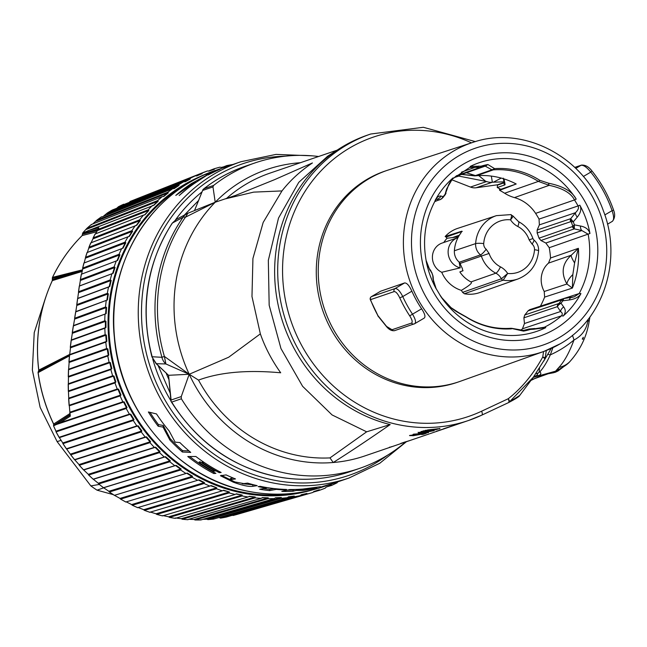 <?xml version="1.0" encoding="UTF-8"?>
<svg xmlns="http://www.w3.org/2000/svg" width="647" height="647" viewBox="0 0 647 647"><rect width="100%" height="100%" fill="white"/><g stroke="black" fill="none" stroke-linecap="round" stroke-linejoin="round"><path stroke-width="0.97" d="M386.833 170.493A111.624 103.86 -108.9 0 0 369.057 178.661A111.624 103.86 71.1 0 0 328.498 319.505A111.624 103.86 71.1 0 0 459.046 381.738L457.081 382.409A111.624 103.86 -108.9 0 1 322.699 310.382A111.624 103.86 -108.9 0 1 384.86 171.164L386.833 170.493A111.624 103.86 -108.9 0 1 388.103 170.072L472.48 142.526A110.394 102.711 71.1 0 0 453.644 151.018A110.394 102.711 71.1 0 0 413.821 290.956A110.394 102.711 71.1 0 0 543.892 351.418A110.394 102.711 71.1 0 0 560.221 343.783M471.469 142.85A147.573 137.301 71.1 0 0 282.666 276.172A147.573 137.301 71.1 0 0 481.594 411.217L508.218 398.746C521.547 388.378 533.047 374.476 542.736 357.039A3.785 1.051 28.2 0 1 544.758 359.271A3.785 1.051 28.2 0 1 544.685 359.36L533.354 377.201L544.758 359.279A3.785 3.785 0 0 0 545.162 358.058A3.785 0.679 -171.4 0 0 542.736 357.039L543.561 351.539M582.26 339.06L582.979 339.222L582.26 339.06L583.27 337.257L582.979 339.222M552.91 347.674L550.306 354.871C558.798 351.054 566.683 346.105 573.962 340.023C569.376 352.421 564.354 361.56 558.895 367.439L557.366 370.133M569.902 361.576A31.533 25.306 -135.4 0 1 558.895 367.439M572.409 335.356A18.917 7.327 57.3 0 1 573.962 340.023C582.09 335.833 586.748 329.177 587.945 320.039L588.042 319.456M613.421 210.186L612.086 210.663A121.717 113.241 71.1 0 0 590.776 172.118L591.868 170.848C588.802 166.78 585.341 164.864 581.483 165.098A2.523 2.345 71.1 0 0 581.079 165.284C583.586 164.977 586.821 167.258 590.776 172.118L583.343 176.494M604.824 214.925L612.086 210.663C614.084 216.567 614.1 220.158 612.127 221.444L612.377 221.331C614.917 218.217 615.321 214.48 613.591 210.129C608.552 195.742 601.314 182.64 591.868 170.84L591.673 170.848M411.872 291.199L402.757 296.561C399.959 291.053 397.395 288.376 395.082 288.538A2.523 2.345 71.1 0 0 394.12 291.595C395.835 291.506 397.711 293.592 399.757 297.863A124.232 115.595 71.1 0 0 409.705 315.849C412.196 319.78 412.802 322.19 411.524 323.071L392.025 329.735L386.591 326.444L377.929 315.631A124.232 115.595 -108.9 0 1 370.505 299.674A2.523 2.345 -108.9 0 1 371.467 296.609L380.687 291.19L404.585 282.949C406.842 282.812 409.268 285.562 411.872 291.199A110.419 102.736 71.1 0 0 421.618 308.813C424.95 313.916 425.766 317.038 424.068 318.187L414.573 323.775C416.312 322.586 415.625 319.392 412.503 314.175L421.618 308.813M404.585 282.949L395.082 288.538L371.467 296.609A2.523 0.906 -120.5 0 0 371.402 296.641A2.523 0.906 -120.5 0 0 371.338 296.698M377.775 315.712A2.523 2.523 0 0 0 377.921 315.938A2.523 0.647 -36.1 0 1 377.929 315.631L370.335 299.723L394.12 291.595M431.719 272.363L429.826 270.017L426.114 260.401M452.682 178.807A6.308 2.159 -131.3 0 0 452.981 177.941L446.584 189.053L445.104 194.294A80.843 75.222 71.1 0 0 443.211 196.672L441.262 199.009A3.785 2.531 50.6 0 0 441.893 198.678L443.211 196.672L441.011 196.065C439.046 195.637 437.129 196.995 435.261 200.141L435.091 200.449A6.308 1.755 28.5 0 1 435.067 200.966L436.199 199.163M487.854 164.508L494.607 168.632L492.27 169.716L475.44 175.572L466.447 172.773L485.776 165.939L487.854 164.508A85.291 79.363 71.1 0 0 481.036 166.174L470.248 166.408A6.308 2.297 -116.1 0 1 469.617 167.516A6.308 2.297 -116.1 0 1 469.528 167.549M436.232 288.78A6.308 0.429 151.3 0 1 436.232 288.788L439.839 294.814A6.308 0.607 147 0 1 439.823 294.935L440.308 295.679C444.764 302.893 451.234 308.829 459.71 313.48L466.261 317.127A80.843 75.222 71.1 0 0 511.502 328.822L511.898 328.393M433.514 280.749A6.308 5.637 175 0 0 432.997 278.906L436.199 288.877A6.308 0.429 151.3 0 0 436.24 288.788C434.04 283.968 433.134 281.283 433.514 280.733L432.948 275.816M540.423 306.168A87.774 81.668 71.1 0 0 544.628 297.102L544.224 291.498A22.702 21.125 71.1 0 1 548.519 263.103L550.532 258.016A87.774 81.668 71.1 0 0 549.238 247.704L545.842 243.029L540.916 240.482L574.31 228.876L581.855 230.55L588.147 234.206A88.259 82.12 -108.9 0 1 579.17 293.536A6.284 1.747 -151.5 0 1 580.941 293.609L580.836 293.803C578.798 297.07 574.948 299.116 569.295 299.949L562.898 300.766L563.763 298.631M534.398 328.579L529.092 329.008A6.284 2.297 73.5 0 1 529.117 329L523.504 330.423L523.577 331.118A85.291 79.355 71.1 0 0 530.411 329.444L533.581 329.25A6.284 2.289 95.2 0 1 534.786 328.522A6.284 2.289 95.2 0 1 535.215 328.684L544.345 327.253A88.259 82.12 71.1 0 0 561.45 315.833A6.284 2.151 48.7 0 1 563.052 316.116L563.213 315.971C565.745 312.889 565.907 309.889 563.699 306.985L560.998 303.16L558.862 303.5L524.749 315A79.581 74.041 71.1 0 0 528.009 310.892L529.658 309.695L562.947 298.785A3.785 3.518 71.9 0 0 561.305 299.982L562.898 300.766A80.843 75.214 71.1 0 1 560.998 303.16L558.531 305.012A3.785 2.507 -126.7 0 1 558.862 303.5A80.002 74.437 71.1 0 0 561.62 300.03A3.785 3.647 172.3 0 1 563.335 298.963M549.238 247.704L589.959 233.486C588.778 229.467 585.616 226.984 580.472 226.021L574.382 224.849L572.401 226.587A3.785 3.518 -109.2 0 0 574.31 228.876L574.382 224.849A80.843 75.214 71.1 0 0 573.299 221.816L570.686 218.694A3.785 3.518 71.4 0 0 570.654 221.686L573.299 221.816L577.294 217.101C580.788 212.734 581.669 208.827 579.938 205.382L579.833 205.18A6.308 0.429 -28.7 0 1 578.07 205.948L539.04 219.098A87.774 81.668 71.1 0 0 535.611 213.373A37.324 34.728 71.1 0 0 514.462 197.602A38.351 35.682 71.1 0 1 504.644 193.227A79.581 74.041 71.1 0 0 499.638 190.315L516.209 183.991L500.827 189.304A80.034 74.462 -108.9 0 0 497.26 187.541L497.494 185.155M540.916 240.482L539.008 238.185A79.581 74.041 71.1 0 0 537.147 232.977L537.18 229.984L570.686 218.694L575.482 212.685C578.208 210.049 579.065 207.808 578.07 205.94A88.259 82.12 71.1 0 0 574.487 199.947A6.284 0.598 -33 0 0 576.21 199.122L575.903 198.661C571.98 191.277 562.882 186.134 548.607 183.222L539.841 180.319A80.843 75.214 71.1 0 0 494.607 168.632L493.249 169.87L476.402 175.814L461.683 174.407M523.577 331.118L510.823 328.288M533.581 329.25L545.785 327.641A6.308 2.297 63.9 0 0 544.345 327.245L541.256 328.264M431.727 272.613L431.153 272.023L431.727 272.613A80.843 75.222 71.1 0 0 432.803 275.63L432.997 278.906M570.654 221.686L537.147 232.977M539.008 238.185L572.401 226.587M477.171 175.677L477.106 175.685A79.791 74.243 -108.9 0 1 504.199 178.968A79.791 74.243 -108.9 0 1 516.209 183.991M499.347 188.544L499.638 190.315M537.18 229.984L539.372 224.873L539.04 219.098M521.029 330.002A87.774 81.668 71.1 0 0 522.452 328.789L524.458 323.516L523.892 317.814L524.749 315M445.152 236.511L461.691 231.238L460.996 232.847A33.717 31.371 71.1 0 0 454.38 250.761L475.634 243.612A33.45 31.121 -108.9 0 1 496.435 215.637L457.785 228.342A33.935 31.574 71.1 0 0 445.152 236.511A23.146 21.529 -108.9 0 1 446.066 237.069L462.047 231.456M458.424 236.794L447.053 238.266L446.066 237.069M447.053 238.266A31.307 29.131 71.1 0 0 443.81 242.479M532.918 238.573L529.133 239.859L532.06 244.089A6.333 5.896 -108.9 0 1 534.503 249.734A27.142 25.257 -108.9 0 1 507.677 273.471L501.368 278.808A2.523 2.345 70.7 0 0 503.148 280.167L507.677 273.471A18.892 17.574 71.1 0 0 500.43 266.847A22.734 21.149 -108.9 0 1 489.083 253.454L486.156 249.224A6.333 5.896 -108.9 0 1 483.713 243.579A27.142 25.257 -108.9 0 1 510.54 219.834C511.753 216.203 511.809 214.464 510.709 214.634L512.974 216.009L518.506 221.614C525.413 225.334 530.225 230.987 532.918 238.573L533.848 239.94C537.196 242.819 538.789 246.467 538.611 250.899C537.156 264.615 530.305 273.956 518.077 278.938A33.45 31.121 -108.9 0 1 503.148 280.167L464.344 293.754L462.556 292.363A12.099 11.258 71.1 0 0 461.335 290.374A31.307 29.131 -108.9 0 1 441.739 272.274A15.763 14.671 -108.9 0 1 432.398 257.102A15.763 14.671 -108.9 0 1 442.087 243.07L457.809 237.7A15.763 14.671 -108.9 0 1 457.971 237.643M464.344 293.754A33.935 31.574 71.1 0 0 479.734 292.557L518.077 278.938M451.752 179.753L470.458 187.064A12.616 11.735 71.1 0 0 476.168 187.751L497.511 184.783L504.167 182.478M523.892 317.814L557.382 306.662L560.537 311.53C562.478 312.8 562.785 314.24 561.45 315.833L522.452 328.789M558.232 303.847A3.785 3.518 -108.4 0 0 557.382 306.662L558.531 305.012M524.458 323.516L560.537 311.53A6.284 4.966 -33.5 0 1 563.699 306.985M539.372 224.873L575.482 212.685A6.284 3.647 38.8 0 0 577.294 217.101M535.611 213.373L574.487 199.947C571.042 193.065 562.607 188.196 549.198 185.333L538.377 181.403A80.002 74.437 71.1 0 0 493.249 169.87A3.785 3.009 76.8 0 1 492.27 169.716M514.462 197.602L549.198 185.333A6.284 1.65 -81.6 0 1 548.607 183.222M476.402 175.814L476.718 175.709A3.785 3.534 -108.9 0 1 475.432 175.572L474.591 175.847A1.262 0.655 -83.6 0 0 474.736 175.895L461.61 174.431M455.237 176.663L466.155 172.838A84.207 78.352 71.1 0 1 466.447 172.773M456.248 175.863L480.195 167.355L469.706 167.46M436.329 199.179L439.24 199.883L434.808 201.46M432.803 275.63L433.247 277.24M439.831 294.814L442.006 297.952L451.032 307.632L458.432 312.477A6.308 4.901 115.8 0 1 459.71 313.48M504.223 183.109A1.262 1.181 70.8 0 0 504.83 184.913L505.081 184.508A1.262 1.221 175.8 0 1 504.264 183.53M503.989 178.895L505.081 184.508M485.193 166.125L491.841 169.757A3.785 3.518 70.5 0 0 493.119 169.902M461.44 172.159L475.011 167.363A6.308 5.338 -63.3 0 0 478.82 166.053M429.826 270.017A6.308 5.661 -34.6 0 0 429.042 268.222C428.128 266.111 427.958 267.898 426.114 260.385C422.394 239.083 425.386 219.276 435.067 200.974M441.011 196.065A6.308 6.017 101.7 0 1 436.385 199.325L436.094 199.422M441.262 199.009L439.24 199.883A3.785 3.518 70.4 0 0 440.146 199.697M446.584 189.053A6.308 4.311 -163.1 0 0 447.732 187.436L445.079 194.69M571.406 219.867A3.785 3.057 125.3 0 0 571.22 221.775A80.002 74.437 71.1 0 1 572.789 226.175A3.785 3.073 -164.1 0 0 574.14 227.542M580.472 226.021A6.284 3.615 102.3 0 0 581.855 230.55L545.842 243.029M544.628 297.102L572.377 288.077L566.926 284.017L544.224 291.498M548.519 263.103L571.285 255.217A12.616 2.329 53.7 0 0 574.601 262.917L578.386 248.319A88.121 81.991 71.1 0 1 572.377 288.077L572.83 274.603A12.616 5.257 -41.4 0 0 566.926 284.017C560.771 272.937 562.227 263.337 571.285 255.217L578.386 248.319L550.532 258.016M569.295 299.949A6.284 3.267 -98.5 0 1 571.398 297.458A6.284 3.267 -98.5 0 1 571.738 297.442L574.31 296.779L579.17 293.544L562.947 298.785A3.785 3.518 71.9 0 1 563.626 298.639M572.83 274.603L574.601 262.917M459.103 262.051L460.211 267.866A15.763 14.671 -108.9 0 1 448.169 253.244A15.763 14.671 -108.9 0 1 457.809 237.7M441.739 272.274L460.211 267.866M461.335 290.374C469.665 285.432 472.868 282.618 470.935 281.938A29.35 27.303 71.1 0 1 459.855 271.918L463.066 270.664M454.38 250.761A12.908 12.01 71.1 0 0 459.313 262.221L460.138 263.418A29.301 27.263 71.1 0 0 462.338 268.392L462.759 270.842A22.726 21.141 71.1 0 0 462.864 270.786M462.556 292.363L501.368 278.808A12.584 11.711 71.1 0 0 495.845 273.188A29.034 27.012 -108.9 0 1 481.352 256.083L460.138 263.418M462.807 270.826L459.855 271.918M518.506 221.614A6.308 1.658 117.4 0 1 517.786 226.466A18.892 17.574 71.1 0 1 510.54 219.834C512.853 216.971 513.5 215.686 512.497 215.993M459.944 175.013L458.788 176.089L454.057 177.634M458.788 176.089L486.641 181.532A12.616 11.735 71.1 0 0 492.351 182.219L504.094 181.856M478.74 175.588L485.347 181.023M493.685 182.033L501.255 178.095M543.771 361.083L551.204 348.466M548.082 354.394L550.306 354.871A61.303 19.612 102.1 0 1 539.905 371.782L539.105 372.34L539.533 368.24M533.88 376.497L536.816 375.495L538.086 373.044L539.105 372.34M536.816 375.495A5.047 4.691 71.1 0 0 538.862 375.462C541.038 374.556 541.385 373.335 539.905 371.782M535.805 373.829L538.086 373.044M533.217 377.395L555.555 371.184L553.234 372.712L555.239 372.3L558.062 370.966L563.448 366.857M550.508 372.89L554.147 371.928A1.262 1.254 -118.2 0 0 554.398 371.839L554.269 371.564M539.841 376.514A1.262 1.205 -110.1 0 1 539.735 376.554L550.759 372.826L531.413 379.805M531.559 379.611L532.497 379.36A1.262 1.237 -112.8 0 0 532.659 379.312L538.037 377.193A1.262 1.221 -110.7 0 1 537.916 377.225M554.398 371.839A1.262 1.254 -118.2 0 0 554.479 371.79L555.765 371.119A1.262 1.245 64.6 0 1 555.555 371.192L558.523 367.82L556.088 370.909L557.423 370.141C563.48 367.132 567.645 364.277 569.902 361.568C580.157 350.059 586.53 336.95 589.021 322.255A31.533 6.583 -169.5 0 0 587.945 320.039A18.917 3.567 10.1 0 0 587.727 319.861M554.843 371.58L560.043 368.871M427.813 430.49L425.257 430.975L429.624 430.7L437.728 429.163L427.813 430.49M437.728 429.163L437.469 428.759M426.268 432.803L419.28 433.692A151.349 140.82 71.1 0 0 426.268 432.803L426.211 432.641M430.473 431.412L432.042 430.87L423.712 431.856L430.473 431.412M432.552 430.926L431.986 430.724M422.022 432.05L420.315 432.617L428.872 431.695L421.965 431.889M419.717 432.261L420.315 432.617M436.571 431.403L443.47 429.05A151.349 140.82 71.1 0 1 436.288 431.274L437.154 430.983A151.349 140.82 -108.9 0 0 444.335 428.751L446.438 428.031A151.349 140.82 71.1 0 1 445.581 428.322L444.691 428.629A151.349 140.82 71.1 0 1 442.685 429.284L443.567 428.977A151.349 140.82 71.1 0 1 439.256 430.263L440.065 429.988A151.349 140.82 71.1 0 0 444.376 428.702L447.206 427.732A151.349 140.82 71.1 0 0 449.22 427.077L453.749 425.532A151.349 140.82 71.1 0 1 448.703 427.149L445.476 428.249A151.349 140.82 71.1 0 1 443.349 428.864L447.433 427.465A151.349 140.82 -108.9 0 0 454.615 425.241L456.03 424.756A151.349 140.82 71.1 0 1 448.848 426.98L460.349 423.275A151.349 140.82 71.1 0 1 453.167 425.508L454 425.216A151.349 140.82 -108.9 0 0 461.182 422.992L468.622 420.453A151.349 140.82 71.1 0 1 286.411 322.788A151.349 140.82 71.1 0 1 370.699 134.018L367.633 135.069A151.349 140.82 71.1 0 0 338.502 149.255A151.349 140.82 71.1 0 0 277.401 301.267A151.349 140.82 71.1 0 0 390.198 424.569C367.536 440.251 348.547 452.9 333.213 462.508L329.986 457.898L366.655 431.816L332.081 414.945L302.61 386.308L280.968 348.571L269.168 305.247L268.327 260.353L278.509 218.079L298.768 182.349L327.722 156.17M395.204 445.548L364.957 455.892A151.349 140.82 -108.9 0 1 333.213 462.508A151.349 140.82 71.1 0 1 189.199 374.265L198.516 380.104A146.942 136.711 71.1 0 0 329.986 457.898M421.1 431.686L427.869 429.915L439.903 428.557L433.49 430.263L421.027 431.484M422.944 430.999L423.389 430.765M439.903 428.557L439.459 428.864L439.823 428.322M428.031 431.217L434.064 430.676L424.383 432.463L418.197 432.536L428.031 431.217M433.45 430.546L434 430.506M418.108 432.293L418.795 432.625L418.197 432.536M428.589 432.536A151.349 140.82 71.1 0 1 418.593 433.927L417.833 434.186A151.349 140.82 71.1 0 1 416.07 434.355L416.83 434.097A151.349 140.82 71.1 0 1 413.053 434.372L413.74 434.137A151.349 140.82 71.1 0 0 417.517 433.862L419.943 433.029A151.349 140.82 71.1 0 0 421.707 432.867L428.549 432.406M423.494 434.242A151.349 140.82 71.1 0 1 421.698 434.549L423.939 433.781L413.223 435.714L409.527 435.504L415.73 434.566L411.136 435.399L413.805 435.48L426.268 433.296L423.494 434.242L424.796 433.522M457.672 424.189L456.855 424.472A151.349 140.82 71.1 0 1 453.507 425.564L458.157 424.028M456.03 424.756A151.349 140.82 71.1 0 0 456.442 424.61M460.349 423.275A151.349 140.82 71.1 0 0 460.769 423.138M453.749 425.532A151.349 140.82 71.1 0 0 454.186 425.386M446.438 428.031A151.349 140.82 71.1 0 0 446.842 427.893M443.47 429.05A151.349 140.82 71.1 0 0 443.899 428.904M436.11 431.565L436.733 431.347M436.887 431.298L435.876 431.638L436.887 431.298M435.35 431.824L430.271 433.563M430.02 433.644L430.635 433.433M423.437 435.9L424.578 435.512A151.349 140.82 71.1 0 1 422.79 436.102L425.257 435.261A151.349 140.82 71.1 0 0 427.036 434.663L429.252 433.911M424.578 435.512A151.349 140.82 71.1 0 0 424.99 435.366L426.624 434.808M423.114 436.005L421.205 436.66M420.817 436.798L417.242 438.011M400.25 443.826L404.779 442.273A151.349 140.82 71.1 0 1 402.992 442.872L405.459 442.03A151.349 140.82 71.1 0 0 407.246 441.432L411.096 440.114A151.349 140.82 71.1 0 1 406.049 441.731L402.83 442.831A151.349 140.82 71.1 0 1 400.695 443.446L404.787 442.047A151.349 140.82 -108.9 0 0 411.961 439.823L412.907 439.499A151.349 140.82 71.1 0 1 411.12 440.097L413.587 439.248A151.349 140.82 71.1 0 0 415.374 438.658L416.822 438.156M412.907 439.499A151.349 140.82 71.1 0 0 413.32 439.353L414.962 438.795M411.096 440.114A151.349 140.82 71.1 0 0 411.532 439.968M404.779 442.273A151.349 140.82 71.1 0 0 405.192 442.136L406.834 441.577M394.799 445.686L399.822 443.971M390.133 447.045L389.429 447.279M399.417 444.109L399.846 443.963M449.075 427.133L446.373 428.015A151.349 140.82 71.1 0 0 447.247 427.756L449.471 426.996M398.617 444.384L398.204 444.521M391.233 446.77L391.815 446.632M423.518 431.266L425.775 430.999M422.895 431.104L423.429 431.015M438.092 428.993L439.378 428.621M424.756 430.627L425.589 430.263M418.795 432.625L419.903 432.6M432.617 430.611L433.708 430.514M431.953 430.627L432.471 430.684M420.226 432.366L419.693 432.196L420.226 432.366M422.831 431.792L423.68 431.767M416.805 434.04A151.099 140.585 71.1 0 0 417.752 433.943L418.504 433.684A151.099 140.585 71.1 0 0 419.256 433.611M426.227 432.681A151.099 140.585 71.1 0 0 426.761 432.592M419.28 433.692L420.59 432.972M409.705 435.625L411.371 435.609M418.698 434.598L419.927 434.274M519.751 395.414L533.354 377.209L509.407 401.965L519.751 395.414C519.509 396.409 515.813 398.787 508.663 402.547A3.785 3.195 -117.6 0 0 509.407 401.965A3.785 1.318 -128.7 0 0 508.218 398.746A3.785 1.383 64.9 0 1 508.518 402.62L508.518 402.62A3.785 1.383 64.9 0 1 508.461 402.636L481.934 415.067M318.591 156.501A161.443 150.209 71.1 0 0 255.023 162.907A161.443 150.209 71.1 0 0 213.623 185.422L212.976 186.918L215.216 202.228L185.438 217.198L187.913 213.227L215.216 202.228A151.349 140.82 71.1 0 1 300.41 162.712M181.273 396.562L171.099 400.032L170.978 401.294L171.73 402.078A161.443 150.209 -108.9 0 0 349.841 471.72L359.473 468.428A161.443 150.209 71.1 0 1 181.362 398.787L181.273 396.562L189.199 374.265A151.349 140.82 -108.9 0 1 215.216 202.228L224.881 198.977L253.656 192.127L281.971 190.922C290.196 180.4 300.345 171.083 312.428 162.947L274.554 179.664L235.726 195.337L224.881 198.977M359.473 468.428A161.443 150.209 71.1 0 0 405.669 441.974M337.087 150.177L269.993 173.113A146.942 136.711 71.1 0 0 226.482 198.467M198.516 380.104C219.956 372.179 247.348 369.744 280.693 372.785C271.845 360.363 265.068 347.39 260.353 333.868L251.974 296.512L252.928 258.476L263.175 222.447L281.971 190.922M366.655 431.816L390.198 424.569M260.353 333.868L228.682 357.225L189.199 374.265L164.378 356.432A160.545 149.368 -108.9 0 1 185.438 217.198A12.616 3.817 34.9 0 0 183.125 217.198L172.401 223.053L176.324 219.373L172.183 223.207A3.785 1.124 33.5 0 1 172.401 223.053A161.443 150.209 -108.9 0 0 152.182 356.756L161.904 357.306L164.378 356.432L165.899 363.962L189.199 374.265L168.543 375.3L156.339 363.687L151.932 356.861C139.76 308.287 146.505 263.733 172.183 223.207A3.785 1.124 33.5 0 0 172.118 223.474M168.916 379.571A148.834 138.474 -108.9 0 1 166.02 372.818M171.026 401.35L170.978 401.326C198.022 444.012 235.217 469.455 282.561 477.664C305.627 481.077 328.053 479.095 349.841 471.72M171.099 400.032L168.543 375.3L170.97 401.31M161.904 357.306A12.616 11.654 91.9 0 0 165.899 363.962L156.339 363.687A3.785 1.334 -48.5 0 1 156.016 363.549A3.785 1.334 -48.5 0 1 155.854 363.234M194.561 210.485L203.012 189.498L203.999 188.714A161.443 150.209 -108.9 0 1 245.391 166.198L255.023 162.907M202.988 189.547L203.999 188.714L213.623 185.422M183.101 217.166A12.616 11.112 -118.2 0 1 186.765 213.769A12.616 11.112 -118.2 0 1 187.598 213.373M158.2 426.26L163.044 427.077L169.878 440.025A167.12 155.49 -108.9 0 0 182.365 452.018L190.728 452.399A167.12 155.49 -108.9 0 1 179.882 442.572L175.135 442.152L169.166 430.967A167.12 155.49 -108.9 0 1 156.493 413.934L148.373 411.969A167.12 155.49 -108.9 0 0 158.2 426.26L158.45 424.626A165.858 154.318 -108.9 0 1 150.015 412.382M213.785 473.515L215.92 473.361A167.12 155.49 -108.9 0 1 199.017 463.228L200.093 463.195A167.12 155.49 -108.9 0 0 213.114 471.202L215.144 471.065A167.12 155.49 -108.9 0 1 202.115 463.139L203.093 463.106A167.12 155.49 -108.9 0 0 219.212 472.625L221.145 472.48A167.12 155.49 -108.9 0 1 195.847 456.483L187.767 456.515A167.12 155.49 -108.9 0 0 213.785 473.515L213.963 472.326M235.492 478.934L230.186 479.718L234.966 481.966L243.822 483.592L247.599 483.107A167.12 155.49 -108.9 0 0 257.174 485.646L252.678 486.326C248.731 486.827 242.269 485.444 233.3 482.169L220.425 475.723L226.11 474.906A167.12 155.49 -108.9 0 0 235.492 478.934M266.281 488.129A167.12 155.49 -108.9 0 1 258.161 486.617L260.191 486.318A167.12 155.49 -108.9 0 0 286.54 489.464L284.494 489.892A167.12 155.49 -108.9 0 1 276.229 489.375L269.589 490.62A167.12 155.49 -108.9 0 1 259.665 489.229L266.281 488.129L266.378 487.482M320.459 486.722L302.942 489.043A167.12 155.49 -108.9 0 1 289.913 489.52L281.809 491.413A167.12 155.49 -108.9 0 0 292.962 491.259L293.148 489.997A165.858 154.318 -108.9 0 1 287.058 490.191M320.273 486.722L307.236 489.132M292.962 491.259L296.116 490.458L303.031 490.394A167.12 155.49 -108.9 0 0 316.795 488.048L307.204 489.334M312.121 155.83L276.026 154.398L240.935 161.718A167.12 155.49 71.1 0 0 140.189 286.613A167.12 155.49 71.1 0 0 349.057 477.987L338.138 481.724A167.12 155.49 -108.9 0 1 329.177 484.466L320.572 487.159A167.12 155.49 -108.9 0 0 332.493 483.649L324.568 486.358C298.946 494.987 272.678 496.475 245.755 490.814C176.954 477.276 119.994 410.675 114.349 337.257C106.391 263.855 150.67 191.277 216.446 170.096A167.12 155.49 71.1 0 0 114.495 337.047A167.12 155.49 71.1 0 0 245.917 490.806A167.12 155.49 71.1 0 0 324.568 486.358M336.44 482.29L332.979 483.487A167.12 155.49 -108.9 0 1 332.493 483.649M307.964 488.978L297.183 490.183L307.964 488.978L308.239 488.517M293.018 493.346A165.834 154.293 -108.9 0 1 110.766 297.337A165.834 154.293 -108.9 0 1 187.218 183.885M227.202 166.449A167.12 155.49 -108.9 0 0 224.372 167.387A167.12 155.49 -108.9 0 0 223.894 167.549L226.523 166.7A167.12 155.49 -108.9 0 1 230.017 165.454L240.935 161.718M217.99 169.732A167.12 155.49 -108.9 0 0 206.158 175.038L207.097 174.981L191.512 183.497A167.12 155.49 -108.9 0 0 175.79 195.426L195.313 181.92L179.179 195.507A167.12 155.49 -108.9 0 1 193.906 183.772L207.299 174.973L208.245 174.957A167.12 155.49 -108.9 0 1 220.134 169.239L217.99 169.732L217.918 170.21M195.313 181.92L195.176 182.818M191.512 183.497L191.383 184.346M108.364 293.827L107.798 294.021L107.329 293.334L76.847 304.591L77.664 298.582L108.534 287.066A169.215 157.447 71.1 0 0 107.329 293.334L108.364 293.827L107.442 299.965L75.739 311.87L74.688 318.243L105.526 306.993L106.609 307.446L106.165 313.666L73.41 325.902L72.351 332.509L104.79 320.807L105.93 321.219L105.979 327.479L104.846 328.239A169.215 157.447 71.1 0 0 105.146 334.693L106.326 335.057L106.86 341.309L105.785 342.117A169.215 157.447 71.1 0 0 106.577 348.555L107.806 348.862L108.825 355.074L107.798 355.923A169.215 157.447 71.1 0 0 109.092 362.288L110.346 362.538L111.842 368.661L110.872 369.55A169.215 157.447 71.1 0 0 112.651 375.81L113.937 375.996L115.902 381.989L114.988 382.919L68.76 398.754L69.213 405.257L117.253 389.017L118.555 389.146L120.973 394.969L120.124 395.924L69.941 412.891L70.313 416.142L60.211 422.717L122.841 401.827L124.167 401.892L127.03 407.505L126.23 408.492A169.215 157.447 71.1 0 0 129.392 414.153L130.743 414.153L134.01 419.515L133.282 420.518A169.215 157.447 71.1 0 0 136.857 425.904M141.887 430.918L141.224 431.937L70.782 454.801L66.431 448.775L136.865 425.904L138.215 425.839L141.887 430.918L141.224 431.937A169.215 157.447 71.1 0 0 145.195 437.008L146.562 436.879L150.597 441.634L149.991 442.653A169.215 157.447 71.1 0 0 154.334 447.384L155.701 447.182L160.084 451.59L159.542 452.617A169.215 157.447 71.1 0 0 164.225 456.968L165.583 456.693L170.282 460.721L169.805 461.74A169.215 157.447 71.1 0 0 174.795 465.678L176.138 465.347L181.111 468.954L180.699 469.973A169.215 157.447 71.1 0 0 185.964 473.475L187.29 473.07L192.515 476.249L192.167 477.243A169.215 157.447 71.1 0 0 197.667 480.292L198.977 479.823L204.412 482.541L204.12 483.519A169.215 157.447 71.1 0 0 209.814 486.091L211.1 485.549L216.705 487.798L216.478 488.752A169.215 157.447 71.1 0 0 222.333 490.822L223.587 490.224L229.329 491.979L229.159 492.909A169.215 157.447 71.1 0 0 235.136 494.462L236.349 493.807L242.188 495.06L242.067 495.95A169.215 157.447 71.1 0 0 248.125 496.977L249.297 496.273L255.201 497.009L255.128 497.858A169.215 157.447 71.1 0 0 261.226 498.36L262.35 497.6L268.27 497.826L268.246 498.635A169.215 157.447 71.1 0 0 274.336 498.602L275.42 497.794L281.308 497.503L281.332 498.255A169.215 157.447 71.1 0 0 287.373 497.689L288.408 496.839L294.231 496.031L294.296 496.734A169.215 157.447 71.1 0 0 300.248 495.642L301.227 494.745L306.953 493.426L307.05 494.073A169.215 157.447 71.1 0 0 311.579 492.844A169.215 157.447 71.1 0 0 312.873 492.464L313.795 491.534L319.375 489.714L319.505 490.305L313.358 492.084M319.537 490.289A169.215 157.447 71.1 0 0 325.166 488.178L326.023 487.223L331.426 484.91L331.571 485.444L337.127 482.775M331.652 485.404A169.215 157.447 71.1 0 0 337.03 482.816L337.831 481.837M75.739 311.87L76.839 305.101M76.944 305.408L107.798 294.021L106.868 300.159L76.022 311.547M327.269 486.69L331.571 485.444L330.908 485.137M232.322 515.336L307.05 494.073L306.379 493.629L300.782 495.246M300.257 495.642L226.232 517.074L220.514 518.126M219.519 517.721L220.554 518.118L294.296 496.734L293.657 496.225L217.149 518.053M287.381 497.689L213.639 519.072L207.808 519.622M206.886 519.169L207.873 519.614L281.332 498.255L280.741 497.697L206.886 519.169L202.915 519.363M274.344 498.602L200.885 519.953L194.982 519.994M194.124 519.492L195.07 519.986L268.246 498.635L267.696 498.028L194.124 519.492L189.425 519.315M261.226 498.36L188.075 519.468M181.346 518.7L182.244 519.234L255.128 497.858L254.627 497.211L181.346 518.7L175.45 517.956M248.133 496.977L175.24 518.352L169.328 517.365M175.288 518.142L175.24 518.352A165.535 154.018 71.1 0 1 169.465 517.374L168.899 517.058L169.465 517.374L242.067 495.95L241.614 495.254L168.624 516.799L162.777 515.546M235.136 494.462L162.534 515.885L156.679 514.381M162.607 515.708L162.534 515.885A165.535 154.018 71.1 0 1 156.833 514.405L156.291 514.066L156.833 514.405L229.159 492.909L228.755 492.181L156.04 513.791L150.298 512.036M222.342 490.822L150.112 512.173M150.015 512.319A165.535 154.018 71.1 0 1 144.427 510.346L143.925 509.99L144.427 510.346L216.478 488.752L216.138 488L143.699 509.707L138.086 507.458M209.822 486.091L137.884 507.572M137.771 507.685A165.535 154.018 71.1 0 1 132.336 505.234L131.867 504.862L132.336 505.234L204.12 483.519L203.837 482.743L131.665 504.571L126.23 501.846M197.667 480.292L126.019 501.935M125.882 502.007A165.535 154.018 71.1 0 1 120.641 499.104L120.213 498.724L120.641 499.104L192.167 477.243L191.941 476.443L120.035 498.416L114.438 495.327L185.964 473.475M114.438 495.327A165.535 154.018 71.1 0 1 109.424 491.987L109.028 491.599L109.424 491.987L180.699 469.973L180.545 469.148L108.874 491.291L103.512 487.701L174.795 465.678M103.512 487.701A165.535 154.018 71.1 0 1 98.756 483.948L98.401 483.552L98.756 483.948L169.805 461.74L169.708 460.915L98.279 483.236L93.184 479.168L164.233 456.968M93.184 479.168A165.535 154.018 71.1 0 1 88.72 475.019L88.404 474.631L88.72 475.019L159.542 452.617L159.51 451.784L88.299 474.316L83.512 469.795L154.342 447.384M83.512 469.795A165.535 154.018 71.1 0 1 79.371 465.282L79.096 464.894L79.371 465.282L149.991 442.653L150.023 441.828L79.023 464.578L74.575 459.637L145.195 437.008M66.431 448.775A165.535 154.018 71.1 0 1 63.01 443.64L62.816 443.26L63.01 443.64L133.282 420.518L133.444 419.709L62.791 442.96L59.128 437.275L129.392 414.153L130.168 414.347L59.516 437.59M59.289 437.485L59.128 437.275A165.535 154.018 71.1 0 1 56.111 431.873L126.23 408.492L126.456 407.699L55.957 431.209L53.547 425.839L60.211 422.717M107.798 355.923L68.598 369.712L68.38 376.425L109.092 362.288L109.772 362.732L111.268 368.855L110.872 369.55L68.315 384.326L68.428 390.958L112.659 375.81L113.371 376.198L68.533 391.564L68.428 390.958L68.76 398.754L68.808 398.115L115.328 382.183L114.988 382.919M105.785 342.117L69.585 355.017L69.043 361.762L106.585 348.555L107.232 349.057L69.132 362.457L69.043 361.762L69.092 362.377M104.846 328.239L71.227 340.362L70.394 347.075L105.146 334.693L105.752 335.251L70.474 347.819L70.394 347.075L70.41 347.674M115.053 267.437L114.479 267.632L114.131 266.879L80.422 279.577L81.417 274.207L116.298 260.951A169.215 157.447 71.1 0 0 114.123 266.879L115.053 267.437L113.176 273.277L79.379 286.063L78.57 291.732L110.208 279.933L111.187 280.458L109.78 286.475L108.534 287.066M125.809 242.762L125.235 242.957L125 242.156L85.606 257.255L87.11 252.548L128.082 236.737A169.215 157.447 71.1 0 0 124.992 242.156L125.809 242.762L123.035 248.157L83.973 263.022L82.727 268.068L119.072 254.255L119.938 254.837L117.608 260.482L116.298 260.951M140.326 220.481L139.76 220.676L139.647 219.851L93.079 237.942L95.109 234.012L143.553 215.079A169.215 157.447 71.1 0 0 139.647 219.851L140.326 220.481L136.735 225.277L90.831 242.86L89.06 247.194L131.875 230.664L132.619 231.278L129.424 236.398L128.082 236.737M86.803 228.415L91.292 224.541L162.3 196.575A169.215 157.447 71.1 0 0 157.674 200.57L158.232 201.193L153.905 205.269L89.326 230.219L98.813 227.744L97.665 229.572L148.268 209.798L148.883 210.429L144.912 214.877L143.553 215.079M158.232 201.193L157.658 201.395L157.674 200.57L86.892 228.351L83.067 232.54M101.668 217.036L172.741 188.665A169.215 157.447 71.1 0 0 167.799 192.232L96.799 220.198L92.796 223.959M107.305 213L112.327 210.016L183.805 181.726A169.215 157.447 71.1 0 0 178.588 184.832L107.353 212.968L103.803 215.896M118.45 206.725L195.41 175.806A169.215 157.447 71.1 0 0 189.951 178.435L118.474 206.716L116.678 208.294M220.012 167.152L214.108 168.786L214.351 169.32L208.771 171.14L207.485 170.945A169.215 157.447 71.1 0 0 202.204 172.919A169.215 157.447 71.1 0 0 201.815 173.072L130.395 201.354A165.535 154.018 71.1 0 0 130.087 201.476L129.626 202.042M213.777 169.506L214.108 168.786L208.431 171.034M232.815 164.492L226.741 165.6L223.482 166.894M86.892 228.351A165.535 154.018 71.1 0 1 91.3 224.549L91.462 224.744M107.353 212.968A165.535 154.018 71.1 0 1 112.327 210.016L112.473 210.283M226.385 166.23L226.733 165.608L226.919 166.109L221.193 167.419L219.94 167.169A169.215 157.447 71.1 0 0 214.197 168.762M202.123 173.631L201.549 173.833L201.824 173.072L202.123 173.631L196.72 175.935L195.41 175.806M190.315 179.017L189.741 179.211L189.951 178.435L190.315 179.017L185.139 181.799L183.805 181.726M179.017 185.438L178.443 185.632L178.588 184.832L179.017 185.438L174.092 188.673L172.741 188.665M168.293 192.846L167.719 193.041L167.808 192.224L168.293 192.846L163.659 196.51L162.3 196.575M196.648 175.919L201.549 173.833L196.405 175.863M184.977 181.767L189.741 179.211L117.875 207.647M173.849 188.641L178.443 185.632L106.82 213.922M163.343 196.502L167.719 193.041L96.338 221.161M153.533 205.277L157.658 201.395L86.488 229.329M89.326 230.219L82.703 233.041A1.262 0.841 175.7 0 0 82.792 233.219L98.271 229.127L98.441 228.237M97.39 230.364L82.865 234.125A1.262 0.841 175.7 0 1 82.743 233.81A1.262 0.841 175.7 0 1 82.816 233.486M98.813 227.744L98.271 229.281M136.25 225.358L139.76 220.676L92.885 238.913L95.028 234.028M77.664 298.582L78.562 292.315M79.468 285.982L80.398 280.24M82.679 268.82L81.619 274.134M122.477 248.319L125.235 242.957L85.525 258.145L85.606 257.255L84.175 263.022M87.288 252.637L89.06 247.194L88.922 248.125L132.045 231.48L128.899 236.519M91.001 243.021L92.885 238.913M152.546 205.398A169.215 157.447 71.1 0 0 148.268 209.798L148.317 210.623L97.398 230.567L98.538 228.076M97.398 230.567L95.271 234.271M148.883 210.429L144.475 214.917M117.253 389.017L117.989 389.34L69.326 405.798L69.941 412.891L69.933 412.196L120.407 395.163L120.124 395.924M110.346 362.538L68.477 377.072L68.315 384.326L68.412 383.736L111.842 368.661M107.806 348.862L107.232 349.057L108.251 355.268L68.728 369.186L68.598 369.712L69.132 362.457M69.698 354.621L70.474 347.819M71.227 340.362L72.351 333.084M73.41 325.902L74.672 318.769M132.619 231.278L132.045 231.48L131.875 230.664A169.215 157.447 71.1 0 1 135.377 225.552M119.072 254.255L119.363 255.039L82.719 268.966M119.938 254.837L119.363 255.039L117.034 260.676M79.597 285.909L112.602 273.479L114.479 267.632L80.463 280.442M111.899 273.818A169.215 157.447 71.1 0 0 110.2 279.933L110.621 280.661L78.659 292.573M111.187 280.458L110.621 280.661L109.214 286.67L77.907 298.34M70.248 414.565L70.086 415.414M70.078 415.317L70.151 414.776M69.326 405.798L69.213 405.257L69.326 405.798M68.477 377.072L68.38 376.425L68.477 377.072M118.555 389.146L117.989 389.34L120.407 395.163L120.973 394.969M70.313 416.142L70.159 414.986L53.693 425.645A1.262 1.108 -150.9 0 0 53.547 425.839L53.677 424.003M120.116 395.932A169.215 157.447 71.1 0 0 122.841 401.827L123.601 402.086L54.736 425.055M124.167 401.892L123.601 402.086L126.456 407.699L127.03 407.505M213.599 518.773L213.639 519.072A165.535 154.018 71.1 0 1 207.873 519.614M200.877 519.678L200.885 519.953A165.535 154.018 71.1 0 1 195.07 519.986M74.575 459.637A165.535 154.018 71.1 0 1 70.782 454.801L70.547 454.412M130.743 414.153L130.168 414.347L133.444 419.709L134.01 419.515M138.215 425.839L66.827 449.026M137.649 426.033L141.313 431.112L70.499 454.105M150.597 441.634L150.023 441.828L145.987 437.073L74.979 459.823M160.084 451.59L159.51 451.784L155.126 447.376L83.916 469.908M170.282 460.721L169.708 460.915L165.009 456.887L93.58 479.217M181.111 468.954L180.545 469.148L175.563 465.541L103.9 487.676M192.515 476.249L191.941 476.443L186.724 473.264L114.81 495.238M204.412 482.541L203.837 482.743L198.419 480.025M216.705 487.798L210.59 485.776M229.329 491.979L223.134 490.458M242.188 495.06L235.961 494.041M255.201 497.009L248.974 496.5M268.27 497.826L262.092 497.81M281.308 497.503L275.226 497.972M294.231 496.031L288.279 496.969M306.953 493.426L301.162 494.826M319.375 489.714L318.801 489.908L319.505 490.305L325.215 488.161M313.787 491.542L318.801 489.908M45.63 297.515L34.234 332.623L32.35 370.092L40.13 407.335L57.122 441.618L90.823 485.897A150.67 140.181 71.1 0 0 97.05 490.175L113.298 494.648M103.965 487.725L97.05 490.175M99.29 484.449L90.823 485.897M82.201 271.416L52.286 280.636C39.507 308.708 34.995 338.543 38.739 370.141L38.812 370.165M69.803 354.338L38.812 370.1L38.238 371.839A1.262 1.035 -150.5 0 0 38.141 372.47M96.678 231.788L82.177 235.565A163.141 151.786 71.1 0 0 52.561 277.337A1.262 1.197 75.6 0 0 52.504 278.347L75.028 272.646L52.625 279.52L52.35 280.58A161.435 150.201 71.1 0 0 38.812 370.1L38.804 370.917A1.262 1.035 -150.4 0 0 38.561 371.346M82.743 233.041A1.262 1.205 74.9 0 0 82.792 233.219L82.177 235.565A1.262 0.421 -134.8 0 0 82.129 235.597C69.989 247.696 60.114 261.623 52.496 277.393L75.076 271.667A1.262 1.197 76 0 0 75.028 272.646L82.363 270.648M52.286 280.636L52.375 278.073A1.262 0.728 174.1 0 0 52.504 278.347L52.625 279.52A1.262 0.728 174 0 1 52.496 279.245A1.262 0.728 174 0 1 52.569 278.954M52.48 277.426A1.262 1.262 0 0 0 52.375 278.048A1.262 0.728 174.1 0 1 52.431 277.798M82.687 233.017L82.129 235.597A1.262 0.421 -134.8 0 0 82.096 235.645M82.533 269.864L75.076 271.667M70.005 414.735L53.976 425.136A1.262 1.108 -150.9 0 0 53.733 425.564M69.876 413.587L53.596 424.068C45.775 407.707 40.607 390.562 38.084 372.632L38.165 372.656M38.238 371.839A1.262 1.035 -150.5 0 1 38.391 371.637L61.95 359.117L38.804 370.917L38.391 371.637A1.262 1.173 62.1 0 0 38.157 372.591A163.141 151.786 71.1 0 0 53.677 424.052L53.693 425.645A1.262 1.181 57.2 0 0 53.596 425.791M69.415 355.874L38.084 372.632A1.262 1.262 0 0 1 38.222 371.863M69.48 355.171L61.95 359.117A1.262 1.173 62 0 0 61.716 360.039M113.937 375.996L113.371 376.198L115.328 382.183L115.902 381.989M108.825 355.074L108.251 355.268M106.326 335.057L105.752 335.251L106.286 341.503L69.779 354.516M106.86 341.309L106.286 341.503M104.79 320.807L105.356 321.413L105.404 327.673L71.469 339.91M105.93 321.219L72.432 333.294M105.979 327.479L105.404 327.673M105.526 306.993L106.035 307.64L105.598 313.86L73.677 325.506M106.609 307.446L74.777 319.052M182.365 452.018L182.575 450.619A165.858 154.318 -108.9 0 1 170.096 438.529L163.287 425.467L158.45 424.626M188.981 450.927L182.575 450.619M169.878 440.025L170.096 438.529M163.044 427.077L163.287 425.467M204.12 466.584A165.858 154.318 -108.9 0 1 189.708 456.515M202.115 463.106A165.858 154.318 -108.9 0 1 200.295 461.877L199.219 461.909L199.017 463.228M203.287 461.78L202.309 461.812L202.115 463.139M230.203 479.67L221.258 475.294M254.125 484.91L242.188 483.721M233.049 477.955L230.405 478.586M274.134 488.566L269.775 489.383A165.858 154.318 -108.9 0 1 263.531 488.59M295.218 489.472L293.148 489.997M219.212 472.625L219.373 471.558M203.093 463.106L203.279 461.869M213.114 471.202L213.292 470.037M200.093 463.195L200.295 461.877M284.494 489.892L284.575 489.391M276.229 489.375L276.318 488.8M269.589 490.62L269.775 489.383M303.031 490.394L303.136 489.69M296.116 490.458L296.277 489.431M297.183 490.183L297.296 489.391M508.542 402.604A3.785 3.195 -117.6 0 0 508.631 402.563A3.785 3.785 0 0 1 508.518 402.62L481.886 415.091A3.785 1.383 64.9 0 1 481.837 415.115A151.349 140.82 71.1 0 1 468.622 420.453L481.886 415.091A3.785 1.383 64.9 0 0 481.594 411.217M544.928 358.244A3.785 0.679 -171.4 0 0 545.162 358.058L546.303 350.52M540.051 376.384L538.385 376.983M550.67 372.85L549.594 373.173M459.046 381.738A111.624 103.86 71.1 0 0 460.308 381.293L543.892 351.418L560.367 343.719C603.425 319.578 622.673 259.948 603.473 211.092C584.775 157.011 523.108 124.556 472.48 142.526M574.819 167.427L581.079 165.284L575.814 168.382M399.757 297.863L402.757 296.561A121.717 113.241 71.1 0 0 412.503 314.175L409.705 315.849M371.807 299.108L370.335 299.723A2.523 2.523 0 0 1 371.402 296.641L380.606 291.223M395.074 330.439A2.523 2.345 -108.9 0 1 392.025 329.735M411.524 323.071A2.523 2.345 71.1 0 0 414.573 323.775M458.86 155.781A104.086 96.848 71.1 0 0 425.402 295.881A104.086 96.848 71.1 0 0 559.356 337.532A104.086 96.848 71.1 0 0 592.814 197.424A104.086 96.848 71.1 0 0 458.86 155.781M502.881 339.942A94.559 87.984 -108.9 0 1 420.631 235.937A94.559 87.984 -108.9 0 1 515.336 153.371A94.559 87.984 -108.9 0 1 597.585 257.377A94.559 87.984 -108.9 0 1 502.881 339.942M436.021 288.546A89.1 82.905 -108.9 0 1 426.098 260.709M435.261 200.141A89.1 82.905 -108.9 0 1 452.722 178.168M452.415 178.96A6.308 2.159 -131.3 0 0 452.674 178.815L469.609 167.516M470.644 166.222A89.1 82.905 -108.9 0 1 513.88 159.138A89.1 82.905 71.1 0 1 575.903 198.661M545.534 327.762A89.1 82.905 71.1 0 1 502.145 334.928A89.1 82.905 -108.9 0 1 440.308 295.679M563.213 315.971A89.1 82.905 71.1 0 0 580.836 293.803M589.959 233.486A89.1 82.905 71.1 0 0 579.938 205.382M561.305 299.982L528.009 310.892M504.644 193.227L538.377 181.403A6.284 1.504 -57.6 0 0 539.841 180.319M529.092 329.008A84.45 78.57 -108.9 0 1 523.536 330.415L511.842 328.344M481.036 166.174A6.308 2.313 -106.5 0 1 480.195 167.355A84.45 78.57 -108.9 0 1 485.776 165.939M458.424 312.477L466.058 316.795A6.308 1.512 122.4 0 1 466.261 317.127M497.26 187.541L504.83 184.913M542.882 327.843C538.417 328.684 535.716 328.919 534.786 328.522L529.117 329A6.284 2.297 73.5 0 1 530.411 329.444M533.864 239.948A6.308 1.294 129.1 0 1 532.06 244.089M538.611 250.899A6.308 0.946 -176.2 0 0 534.503 249.734M470.935 281.938L495.845 273.188A6.308 1.658 -62.6 0 0 500.43 266.847M459.313 262.221L480.511 254.878L481.352 256.083L489.083 253.454M459.338 235.225L452.625 237.522M483.713 243.579A6.308 0.946 3.8 0 0 475.634 243.612A12.641 11.759 -108.9 0 0 480.511 254.878A6.308 1.294 -50.9 0 0 486.156 249.224M517.786 226.466A22.734 21.149 -108.9 0 1 529.133 239.859M470.458 187.064L486.641 181.532M476.168 187.751L492.351 182.219L491.34 176.089M556.291 370.788L555.773 371.103A1.262 1.245 64.6 0 0 555.975 370.99M553.234 372.712A1.262 1.262 143.4 0 0 554.204 371.944A1.262 1.262 154 0 1 553.234 372.712L547.443 373.869M554.73 371.645A1.262 1.237 82.5 0 1 553.703 372.704L547.152 373.966L553.792 372.696M161.944 357.225A161.443 150.209 -108.9 0 1 183.125 217.198M181.362 398.787L171.73 402.078M202.81 190.396L212.976 186.918M152.757 359.125A159.55 148.446 71.1 0 0 170.921 400.817M202.034 191.876A159.55 148.446 71.1 0 0 175.539 219.843M285.497 156.162A164.597 153.145 71.1 0 0 143.399 286.815A164.597 153.145 71.1 0 0 215.75 455.375A164.597 153.145 71.1 0 0 387.69 455.108M204.598 174.73A166.7 155.094 71.1 0 0 109.966 297.167A166.7 155.094 71.1 0 0 312.364 489.941M106.229 300.62A169.215 157.447 71.1 0 0 105.518 306.993M104.992 314.369A169.215 157.447 71.1 0 0 104.79 320.815M114.98 382.919A169.215 157.447 71.1 0 0 117.244 389.017M233.025 515.505A165.535 154.018 71.1 0 0 237.384 514.325L311.579 492.844M220.554 518.118A165.535 154.018 71.1 0 0 226.232 517.074M182.244 519.234A165.535 154.018 71.1 0 0 188.051 519.719M121.701 248.561A169.215 157.447 71.1 0 0 119.064 254.255M101.506 216.81A165.535 154.018 71.1 0 0 96.799 220.198M123.682 204.217A165.535 154.018 71.1 0 0 118.474 206.716M130.702 201.233A165.535 154.018 71.1 0 0 130.395 201.354L207.501 170.937M232.685 164.516A169.215 157.447 71.1 0 0 226.846 165.583M61.174 440.332L57.122 441.618M231.569 479.322L231.755 478.076M252.678 486.326L252.864 485.096M233.3 482.169L233.413 481.392M538.15 377.136A1.262 1.221 -110.7 0 1 538.037 377.193L539.735 376.554A1.262 1.205 -110.1 0 1 539.63 376.594M581.483 165.098L574.787 167.387M607.501 224.202L612.377 221.331M377.921 315.938L386.599 326.703C389.211 329.792 391.904 331.094 394.67 330.625L414.832 323.654M477.211 175.677L474.736 175.895M441.901 198.678L434.719 201.629M431.727 272.387L432.94 275.792M466.058 316.795C480.123 325.546 495.044 329.38 510.831 328.288L511.826 328.344M504.846 182.575L497.284 185.204M504.256 183.449L503.293 178.151M469.609 167.508L470.62 167.08M431.064 271.093L429.05 268.238M445.241 194.666L442.831 197.699M446.009 193.235L445.257 194.642M447.732 187.436C448.355 184.767 450.005 181.896 452.674 178.815M574.31 296.779L563.65 298.615M462.241 231.456L461.788 231.189M511.041 214.602L496.435 215.637M589.021 322.255L589.935 316.973M370.699 134.018L423.316 127.281L475.408 141.62M327.22 156.485L337.605 149.837M151.932 356.861L156.024 363.557L168.543 375.3M187.913 213.227L176.283 219.398M202.988 189.555L194.529 210.501M203.514 189.053C216.227 179.033 230.186 171.415 245.391 166.198M158.022 365.337L170.153 393.036M184.403 215.039L198.508 200.586M349.057 477.987L379.765 463.276L406.421 441.715M224.372 167.387L216.446 170.096M96.735 220.247L101.506 216.802M76.75 304.786L77.608 298.518M78.473 291.959L79.314 286.023M80.301 279.827L81.344 274.174M82.614 268.23L83.9 263.005M85.477 257.417L87.038 252.54M88.914 247.356L90.75 242.868M70.094 415.495L69.787 412.786M69.1 405.507L68.631 398.673M68.315 391.217L68.202 384.261M68.267 376.683L68.493 369.663M68.93 362.005L69.496 354.985M70.28 347.31L71.17 340.217M72.246 332.72L73.354 325.789M74.591 318.437L75.691 311.789M233.017 515.513L237.384 514.325M188.051 519.727L182.13 519.234M150.015 512.343L144.257 510.313M137.771 507.717L132.15 505.194M125.89 502.056L120.447 499.039M114.446 495.392L109.23 491.914M103.52 487.773L98.562 483.859M93.192 479.257L88.526 474.922M83.52 469.892L79.185 465.177M74.575 459.75L70.604 454.687M66.431 448.905L62.848 443.518M59.12 437.412L55.957 431.743M230.235 479.718L230.421 478.481M531.389 379.838L532.659 379.312M530.928 380.452L536.015 377.961"/></g></svg>
